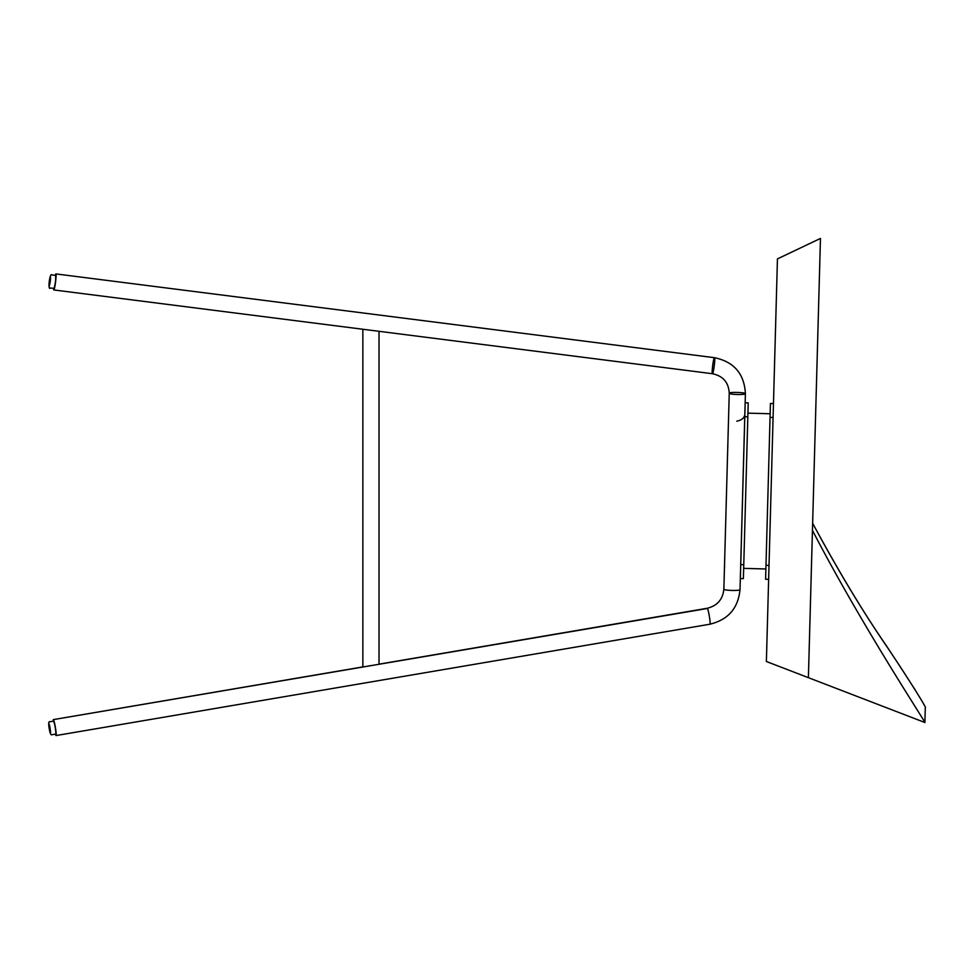 <?xml version="1.0" encoding="UTF-8"?>
<svg xmlns="http://www.w3.org/2000/svg" width="974" height="974" viewBox="0 0 974 974"><rect width="100%" height="100%" fill="white"/><g stroke="black" fill="none" stroke-linecap="round" stroke-linejoin="round"><path stroke-width="1.46" d="M744.854 413.463L744.854 413.463C744.94 417.469 742.249 420.05 736.782 421.194M369.974 665.692L369.183 665.826M55.116 275.338L55.786 273.901C56.906 273.597 54.751 290.508 53.753 289.935L712.444 373.724C723.085 375.952 728.686 382.465 729.246 393.24L729.416 393.459C730.89 394.701 745.682 394.957 745.402 393.679C746.047 392.388 728.966 391.804 729.246 393.24L723.865 589.173C722.842 599.424 717.29 605.791 707.209 608.275L379.02 664.158L379.02 331.318M370.315 330.21L369.511 330.101M53.753 289.935L53.46 288.377M55.287 734.153L55.993 735.565C56.967 735.711 54.654 721.381 53.497 719.823L53.083 721.198M54.008 288.414C55.408 283.811 55.932 279.477 55.603 275.399L52.109 274.96C49.601 271.746 47.507 291.518 50.453 287.987L54.008 288.414M55.908 733.179C55.457 727.505 54.666 723.487 53.533 721.113L50.064 721.71C48.456 721.162 48.274 724.011 49.516 730.281C50.234 734.019 51.147 735.48 52.267 734.664L55.737 734.067L55.908 733.179M812.45 530.38C862.307 626.623 927.674 725.301 924.886 722.513C927.674 725.301 862.307 626.623 812.45 530.38L808.396 677.685L812.45 530.38M913.502 687.254L915.56 690.505M923.425 703.581L924.35 705.395M812.633 523.306C838.638 571.47 863.901 613.352 888.446 648.94C911.067 682.725 927.224 709.133 925.3 707.331C927.333 709.194 910.093 681.289 886.693 646.249C862.562 611.209 837.884 570.228 812.633 523.306M777.447 258.889L766.38 661.504L777.447 258.889L820.461 238.435L808.396 677.685L820.461 238.435M745.183 402.786L740.362 578.556L743.381 578.641L748.215 402.871L745.183 402.786L748.215 402.871M740.362 578.556L743.381 578.641M770.434 403.479L773.466 403.565L770.434 403.479L765.99 565.31L765.613 579.25L768.644 579.335M724.486 568.378L724.559 566.211M712.444 373.724L712.444 373.724C713.443 374.296 715.598 357.385 714.49 357.689L714.49 357.689C713.492 357.105 711.337 374.028 712.444 373.724L712.444 373.724C723.085 375.952 728.686 382.465 729.246 393.24M745.402 393.679L745.402 393.679C744.331 373.785 734.019 361.792 714.49 357.689C734.019 361.792 744.331 373.785 745.402 393.679L740.021 589.623C738.195 608.251 728.15 619.781 709.924 624.212L709.924 624.212C728.15 619.781 738.195 608.251 740.021 589.623C740.301 590.901 725.508 590.634 724.035 589.404L723.865 589.173M362.852 329.261L362.852 666.91L53.278 719.628L707.428 608.47C708.585 610.028 710.898 624.358 709.924 624.212L55.993 735.565L709.924 624.212M49.199 286.283C50.331 282.387 50.721 279.051 50.368 276.287C49.236 280.183 48.846 283.507 49.199 286.283M50.66 732.74C50.015 726.628 49.37 723.755 48.7 724.145C49.345 730.256 49.991 733.118 50.66 732.74M743.771 564.701L740.739 564.616M744.806 416.726L747.825 416.811M769.022 565.395L765.99 565.31M770.057 417.42L773.088 417.505M55.786 273.901L714.49 357.689M50.064 721.71L49.357 722.026M49.321 722.051L48.737 723.11M925.3 707.331L924.886 722.513L766.38 661.504M743.673 568.366L765.893 568.974M747.935 413.146L770.154 413.755"/></g></svg>
